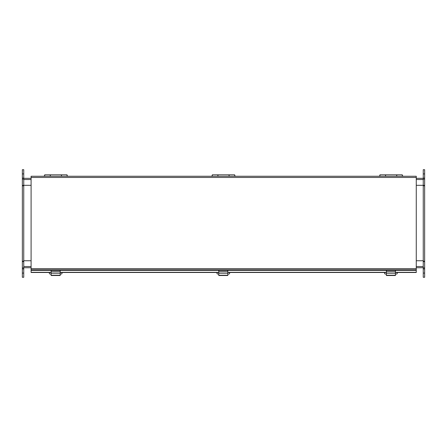<?xml version="1.0" encoding="UTF-8"?>
<svg xmlns="http://www.w3.org/2000/svg" width="447" height="447" viewBox="0 0 447 447"><rect width="100%" height="100%" fill="white"/><g stroke="black" fill="none" stroke-linecap="round" stroke-linejoin="round"><path stroke-width="0.67" d="M423.253 267.736L416.269 267.736M31.089 267.736L23.747 267.736M23.747 261.216L22.35 261.216L22.35 277.28L23.747 277.28L23.747 185.784L23.747 260.752L31.089 260.752M423.253 273.089L424.65 273.089L424.65 277.28L423.253 277.28L423.253 169.72L424.65 169.72L424.65 185.784L423.253 185.784L423.253 260.752L416.269 260.752M423.253 185.321L416.269 185.321M31.089 185.321L23.747 185.321M23.747 178.336L31.089 178.336M416.269 178.336L423.253 178.336M31.089 177.459L31.089 269.843L416.269 269.843L416.269 176.252L31.089 176.252L31.089 177.459L416.269 177.459M51.137 272.48L31.089 272.48L31.089 269.843M416.269 269.843L416.269 270.34L31.089 270.34M395.439 272.48L416.269 272.48L416.269 270.34M31.089 272.284L51.137 272.284M60.189 272.284L218.762 272.284M227.814 272.284L386.387 272.284M395.439 272.284L416.269 272.284M386.387 272.48L227.814 272.48M218.762 272.48L60.189 272.48M416.269 177.057L416.269 185.438M31.089 177.057L31.089 185.438M396.668 176.252L396.668 174.822L385.582 174.822L385.582 176.252M23.747 173.911L22.35 173.911L22.35 169.72L23.747 169.72L23.747 185.784L22.35 185.784L22.35 261.216M22.35 173.911L22.35 185.784M423.253 261.216L424.65 261.216L424.65 185.784M424.65 273.089L424.65 261.216M216.985 272.48L216.985 273.575A1.397 0.481 180 0 0 218.382 274.056L218.762 274.056M227.814 274.056L228.216 274.056A1.397 0.481 180 0 0 229.613 273.575L229.613 272.48M218.762 275.508L218.762 270.424L227.814 270.424L227.814 275.508L218.762 275.508M218.762 271.709L227.814 271.709M218.762 273.251L227.814 273.251M61.418 176.252L61.418 174.822L50.332 174.822L50.332 176.252M49.36 272.48L49.36 273.575A1.397 0.481 180 0 0 50.757 274.056L51.137 274.056M60.189 274.056L60.591 274.056A1.397 0.481 180 0 0 61.988 273.575L61.988 272.48M51.137 275.508L51.137 270.424L60.189 270.424L60.189 275.508L51.137 275.508M51.137 271.709L60.189 271.709M51.137 273.251L60.189 273.251M384.61 272.48L384.61 273.575A1.397 0.481 180 0 0 386.007 274.056L386.387 274.056M395.439 274.056L395.841 274.056A1.397 0.481 180 0 0 397.238 273.575L397.238 272.48M386.387 275.508L386.387 270.424L395.439 270.424L395.439 275.508L386.387 275.508M386.387 271.709L395.439 271.709M386.387 273.251L395.439 273.251M229.043 176.252L229.043 174.822L217.957 174.822L217.957 176.252M416.269 260.657L416.269 269.038M31.089 260.657L31.089 269.038M379.95 176.252L379.95 174.822L385.493 174.822L385.493 176.252M402.3 176.252L402.3 174.822L396.757 174.822L396.757 176.252M212.325 176.252L212.325 174.822L217.868 174.822L217.868 176.252M234.675 176.252L234.675 174.822L229.132 174.822L229.132 176.252M44.7 176.252L44.7 174.822L50.243 174.822L50.243 176.252M67.05 176.252L67.05 174.822L61.507 174.822L61.507 176.252M423.253 266.529L416.269 266.529M31.089 266.529L23.747 266.529M23.747 179.543L31.089 179.543M416.269 179.543L423.253 179.543M31.089 268.636L416.269 268.636M379.95 175.66L379.81 176.252M402.44 176.252L402.3 175.66M23.747 273.089L22.35 273.089M23.747 268.893L22.35 268.893M23.747 267.904L22.35 267.904M23.747 261.624L22.35 261.624M23.747 185.376L22.35 185.376M23.747 179.096L22.35 179.096M23.747 178.107L22.35 178.107M423.253 173.911L424.65 173.911M423.253 178.107L424.65 178.107M423.253 179.096L424.65 179.096M423.253 185.376L424.65 185.376M423.253 261.624L424.65 261.624M423.253 267.904L424.65 267.904M423.253 268.893L424.65 268.893M218.762 275.246L227.814 275.246M44.7 175.66L44.56 176.252M67.19 176.252L67.05 175.66M51.137 275.246L60.189 275.246M386.387 275.246L395.439 275.246M212.325 175.66L212.185 176.252M234.815 176.252L234.675 175.66M403.133 176.252L402.44 175.66M379.81 175.66L379.117 176.252M67.883 176.252L67.19 175.66M44.56 175.66L43.867 176.252M235.508 176.252L234.815 175.66M212.185 175.66L211.492 176.252"/></g></svg>
